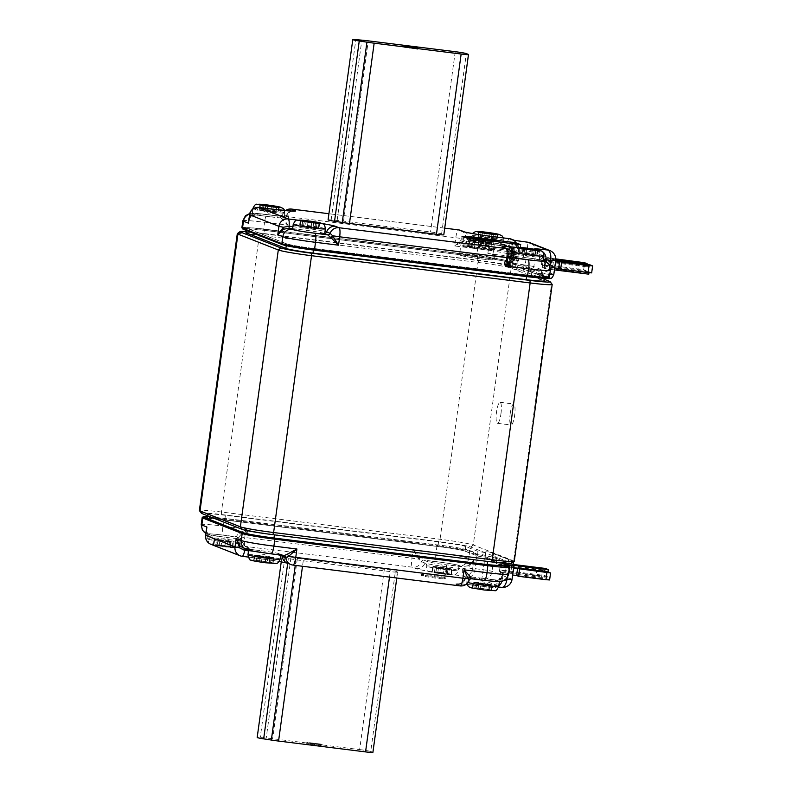 <?xml version="1.0" encoding="UTF-8"?>
<svg xmlns="http://www.w3.org/2000/svg" width="792" height="792" viewBox="0 0 792 792"><rect width="100%" height="100%" fill="white"/><g stroke="black" fill="none" stroke-linecap="round" stroke-linejoin="round"><path stroke-width="0.59" stroke-dasharray="3.96 2.97" d="M471.923 240.144L475.032 240.709L471.923 240.144M472.24 246.154L469.141 245.589L472.24 246.154M489.812 243.936A11.167 0.604 7.8 0 0 476.655 241.669A11.167 0.604 7.8 0 0 467.923 241.075A11.167 0.604 7.8 0 0 481.328 243.51A11.167 0.604 7.8 0 0 490.06 244.104A11.167 0.604 7.8 0 0 489.812 243.936L488.852 242.52L485.942 242.164A1.416 1.376 111.5 0 0 484.763 240.6L483.773 240.214A1.416 1.376 -68.5 0 1 484.952 241.778L477.121 240.382A9.761 0.535 -172.2 0 1 487.902 242.154L489.812 243.936L490.367 240.253M480.566 249.094A11.167 0.604 -172.2 0 1 467.161 246.659A11.167 0.604 -172.2 0 1 475.883 247.252A11.167 0.604 -172.2 0 1 489.288 249.688A11.167 0.604 -172.2 0 1 480.566 249.094M482.031 240.263A1.416 1.376 111.5 0 0 480.467 241.491L478.764 240.798L480.962 240.946L486.605 242.431L479.487 241.095A1.416 1.376 -68.5 0 1 481.041 239.877L484.763 240.6M480.2 246.53L477.992 246.381L480.368 247.332L485.902 248.054L480.2 246.53M510.197 413.632A10.583 2.307 97.1 0 1 513.721 403.999A10.583 2.307 97.1 0 1 514.632 415.374A10.583 2.307 97.1 0 1 511.107 425.007A10.583 2.307 97.1 0 1 510.197 413.632M500.97 413.672A10.583 2.307 -82.9 0 0 500.059 402.296A10.583 2.307 -82.9 0 0 496.534 411.929A10.583 2.307 -82.9 0 0 497.445 423.304A10.583 2.307 -82.9 0 0 500.97 413.672M430.61 576.101A12.226 0.663 7.8 0 0 421.057 575.447A12.226 0.663 7.8 0 0 435.729 578.12A12.226 0.663 7.8 0 0 445.282 578.774A12.226 0.663 7.8 0 0 430.61 576.101M430.739 575.17A12.226 0.663 7.8 0 0 421.176 574.517A12.226 0.663 7.8 0 0 435.857 577.19A12.226 0.663 7.8 0 0 445.411 577.843A12.226 0.663 7.8 0 0 430.739 575.17M529.591 254.777L535.837 255.281L533.63 254.569L519.869 253.094L529.591 254.777A14.107 0.772 -172.2 0 1 533.501 255.291L534.986 255.42A14.107 0.772 -172.2 0 1 537.362 255.341L536.936 255.172A14.107 0.772 -172.2 0 1 531.729 254.143L529.808 253.846A14.107 0.772 -172.2 0 1 522.245 252.905L520.75 252.777A14.107 0.772 -172.2 0 1 518.384 252.856L518.809 253.024A14.107 0.772 -172.2 0 1 524.007 254.054L525.928 254.351A14.107 0.772 -172.2 0 1 529.601 254.777M513.879 257.42A16.226 0.881 -172.2 0 1 512.266 257.034L511.523 256.786A16.226 0.881 -172.2 0 1 511.157 256.539A16.226 0.881 -172.2 0 1 523.839 257.4L526.413 257.747A16.226 0.881 -172.2 0 1 543.084 260.766A16.226 0.881 -172.2 0 1 543.302 260.954M489.218 238.907L495.465 239.412L493.267 238.699L479.507 237.224L489.218 238.907A14.107 0.772 -172.2 0 1 493.129 239.431L494.624 239.56A14.107 0.772 -172.2 0 1 496.99 239.471L496.564 239.303A14.107 0.772 -172.2 0 1 491.357 238.273L489.436 237.976A14.107 0.772 -172.2 0 1 481.873 237.036L480.378 236.907A14.107 0.772 -172.2 0 1 478.012 236.996L478.437 237.155A14.107 0.772 -172.2 0 1 483.635 238.184L485.555 238.481A14.107 0.772 -172.2 0 1 489.228 238.907M509.306 238.659A8.465 1.851 -82.9 0 0 506.88 244.56A2.356 0.515 97.1 0 1 506.187 246.193L491.802 244.401L508.157 246.708L511.444 248.817L515.414 256.45L512.077 247.144L506.88 244.56L490.941 242.57A18.305 1 -172.2 0 1 469.379 238.857L465.835 237.461L462.894 238.649A2.356 1.317 60.8 0 0 464.429 240.689L467.805 239.56L480.586 241.154A19.285 1.049 7.8 0 1 487.11 242.025A16.226 0.881 -172.2 0 1 490.614 242.53A16.226 0.881 -172.2 0 1 501.425 244.49L501.752 244.609A19.285 1.049 -172.2 0 1 502.395 244.778A16.226 0.881 -172.2 0 1 502.94 245.084A16.226 0.881 -172.2 0 1 492.743 244.52L490.258 244.213A16.226 0.881 -172.2 0 1 473.972 241.649A16.226 0.881 -172.2 0 1 471.151 240.916L470.804 240.738A16.226 0.881 -172.2 0 1 470.785 240.679A16.226 0.881 -172.2 0 1 483.466 241.55A16.226 0.881 -172.2 0 1 487.11 242.025A19.285 1.049 -172.2 0 1 488.991 242.303L493.812 243.045L488.991 242.303M270.607 211.672L276.863 212.177L274.656 211.464L260.895 209.989L270.607 211.672A14.107 0.772 -172.2 0 1 274.517 212.197L276.012 212.325A14.107 0.772 -172.2 0 1 278.378 212.236L277.952 212.068A14.107 0.772 -172.2 0 1 272.745 211.038L270.834 210.741A14.107 0.772 -172.2 0 1 263.261 209.801L261.766 209.672A14.107 0.772 -172.2 0 1 259.4 209.761L259.825 209.92A14.107 0.772 -172.2 0 1 265.023 210.949L266.944 211.246A14.107 0.772 -172.2 0 1 270.617 211.672M283.209 217.364L280.21 216.186L267.439 214.592A19.285 1.049 7.8 0 0 261.39 213.909A16.226 0.881 -172.2 0 1 264.855 214.315A16.226 0.881 -172.2 0 1 283.209 217.364L283.962 217.592A16.226 0.881 -172.2 0 1 284.328 217.84A16.226 0.881 -172.2 0 1 281.002 217.919A16.226 0.881 -172.2 0 1 271.646 216.978L269.072 216.652A16.226 0.881 -172.2 0 1 252.391 213.632A16.226 0.881 -172.2 0 1 252.173 213.444A16.226 0.881 -172.2 0 1 258.37 213.593A16.226 0.881 -172.2 0 1 261.39 213.909A19.285 1.049 7.8 0 0 259.816 213.751L258.37 213.593L259.816 213.751M252.767 209.098L252.381 213.543A19.285 1.049 7.8 0 0 252.391 213.632A19.285 1.049 7.8 0 0 252.806 213.86L255.658 214.978L269.072 216.652M310.979 227.542L317.226 228.046L315.018 227.324L301.257 225.859L310.979 227.542M305.395 226.819L307.316 227.116A14.107 0.772 -172.2 0 1 310.989 227.542A14.107 0.772 -172.2 0 1 314.889 228.056L316.374 228.185A14.107 0.772 -172.2 0 1 318.75 228.096L318.325 227.938A14.107 0.772 -172.2 0 1 313.117 226.908L311.197 226.611A14.107 0.772 -172.2 0 1 303.633 225.661L302.138 225.532A14.107 0.772 -172.2 0 1 299.772 225.621L300.198 225.789A14.107 0.772 -172.2 0 1 305.395 226.819L306.098 221.701M292.545 229.314A16.226 0.881 -172.2 0 1 302.742 229.878L305.227 230.165A16.226 0.881 -172.2 0 1 324.334 233.462L324.671 233.66A16.226 0.881 -172.2 0 1 324.7 233.719M444.035 568.775L434.343 566.914L450.311 569.101L444.035 568.775M449.43 569.428L447.945 569.299A14.107 0.772 7.8 0 0 444.045 568.775A14.107 0.772 7.8 0 0 440.372 568.349L438.451 568.052A14.107 0.772 7.8 0 0 433.254 567.032L432.828 566.864A14.107 0.772 7.8 0 0 435.194 566.775L436.679 566.904A14.107 0.772 7.8 0 0 444.253 567.844L446.173 568.141A14.107 0.772 7.8 0 0 451.371 569.171L451.796 569.339A14.107 0.772 7.8 0 0 449.43 569.428L448.727 574.547L447.242 574.418A14.107 0.772 7.8 0 0 443.342 573.893A14.107 0.772 7.8 0 0 439.669 573.467L440.372 568.349M438.451 568.052L437.748 573.17L439.669 573.467M498.416 581.684A16.226 0.881 7.8 0 0 499.396 581.516A16.226 0.881 7.8 0 0 499.178 581.328A16.226 0.881 7.8 0 0 482.496 578.308L495.911 579.982A2.356 0.515 97.1 0 1 495.911 579.982C497.742 580.1 499.287 579.704 500.514 578.784L500.514 578.784A2.356 1.485 51.2 0 0 500.188 580.288L495.178 581.615A2.356 0.515 97.1 0 1 495.881 579.972L500.821 578.625L503.039 571.755L502.91 574.23L500.188 580.288L502.088 580.259L499.495 579.19C497.574 584.506 493.941 586.753 488.595 585.932L492.545 587.486L476.606 585.496A26.572 1.445 7.8 0 0 456.44 584.486L459.984 585.872L292.842 565.052L289.298 563.657A26.572 1.445 7.8 0 0 257.994 558.261L242.055 556.281L212.81 544.787L228.759 546.777A26.572 1.445 7.8 0 0 248.926 547.797L245.381 546.401L412.523 567.221A8.465 8.247 111.5 0 0 421.423 561.667A2.356 2.287 -68.5 0 1 423.898 560.122L413.048 549.777L418.988 559.211L421.423 561.667L424.967 563.062A18.305 1 7.8 0 0 446.53 566.775L462.478 568.755L468.171 567.706L473.794 560.271L468.725 558.271A27.75 1.515 7.8 0 0 436.046 552.638A8.465 1.851 -82.9 0 0 436.669 561.716A19.285 1.049 -172.2 0 1 443.193 562.587A16.226 0.881 7.8 0 0 439.55 562.112A16.226 0.881 7.8 0 0 426.878 561.241A16.226 0.881 7.8 0 0 426.898 561.3L427.235 561.498A16.226 0.881 7.8 0 0 446.341 564.795L448.836 565.082A16.226 0.881 7.8 0 0 459.023 565.646A16.226 0.881 7.8 0 0 458.489 565.339A16.226 0.881 7.8 0 0 457.509 565.062A16.226 0.881 7.8 0 0 446.708 563.092A16.226 0.881 7.8 0 0 443.193 562.587A19.285 1.049 -172.2 0 1 445.074 562.864L446.708 563.092L445.074 562.864M484.407 584.644L474.715 582.783L490.674 584.971L484.407 584.644A14.107 0.772 7.8 0 0 480.744 584.219L478.823 583.922A14.107 0.772 7.8 0 0 473.616 582.892L473.19 582.724A14.107 0.772 7.8 0 0 475.566 582.645L477.051 582.773A14.107 0.772 7.8 0 0 484.625 583.714L486.545 584.011A14.107 0.772 7.8 0 0 491.743 585.041L492.169 585.209A14.107 0.772 7.8 0 0 489.803 585.288L488.308 585.159A14.107 0.772 7.8 0 0 484.407 584.644M488.308 585.159L488.001 590.327L489.1 590.406L489.803 585.288M487.615 590.278A14.107 0.772 7.8 0 0 483.704 589.763A14.107 0.772 7.8 0 0 480.041 589.337L480.744 584.219M478.823 583.922L478.12 589.04L480.041 589.337M482.496 578.308L479.922 577.992A16.226 0.881 7.8 0 0 470.567 577.041A16.226 0.881 7.8 0 0 467.24 577.12A16.226 0.881 7.8 0 0 467.607 577.368L468.359 577.596A16.226 0.881 7.8 0 0 486.714 580.645A16.226 0.881 7.8 0 0 490.189 581.061A16.226 0.881 7.8 0 0 492.802 581.328M265.795 557.41L256.103 555.548L272.072 557.736L265.795 557.41A14.107 0.772 7.8 0 0 262.132 556.984L260.212 556.687A14.107 0.772 7.8 0 0 255.004 555.657L254.578 555.489A14.107 0.772 7.8 0 0 256.954 555.4L258.44 555.529A14.107 0.772 7.8 0 0 266.013 556.479L267.934 556.776A14.107 0.772 7.8 0 0 273.131 557.806L273.557 557.964A14.107 0.772 7.8 0 0 271.191 558.053L269.696 557.924A14.107 0.772 7.8 0 0 265.795 557.41M269.696 557.924L269.389 563.092L270.488 563.171L271.191 558.053M269.003 563.043A14.107 0.772 7.8 0 0 265.102 562.528A14.107 0.772 7.8 0 0 261.429 562.102L262.132 556.984M260.212 556.687L259.509 561.805L261.429 562.102M262.192 552.618A16.226 0.881 7.8 0 0 264.459 552.935A16.226 0.881 7.8 0 0 268.102 553.41A16.226 0.881 7.8 0 0 280.784 554.281A16.226 0.881 7.8 0 0 280.764 554.222L280.418 554.044A16.226 0.881 7.8 0 0 277.606 553.311A16.226 0.881 7.8 0 0 261.31 550.747L258.826 550.44A16.226 0.881 7.8 0 0 248.629 549.876A16.226 0.881 7.8 0 0 249.173 550.183A16.226 0.881 7.8 0 0 250.797 550.628M225.423 541.54L215.731 539.679L231.7 541.867L225.423 541.54A14.107 0.772 7.8 0 0 221.76 541.114L219.839 540.817A14.107 0.772 7.8 0 0 214.642 539.788L214.216 539.629A14.107 0.772 7.8 0 0 216.582 539.54L218.077 539.669A14.107 0.772 7.8 0 0 225.641 540.609L227.561 540.906A14.107 0.772 7.8 0 0 232.769 541.936L233.195 542.104A14.107 0.772 7.8 0 0 230.819 542.193L229.334 542.065A14.107 0.772 7.8 0 0 225.433 541.54M229.334 542.065L229.017 547.232L230.125 547.302L230.819 542.193M228.631 547.173A14.107 0.772 7.8 0 0 224.73 546.658A14.107 0.772 7.8 0 0 221.057 546.232L221.76 541.114M219.839 540.817L219.136 545.936L221.057 546.232M206.405 529.224L207.474 535.234L211.979 537.55L227.918 539.54A18.305 1 7.8 0 0 242.233 540.5A18.305 1 7.8 0 0 241.817 540.243L238.273 538.847L239.006 536.788L245.896 528.957L222.899 526.086A8.465 1.851 -82.9 0 0 223.522 535.154A19.285 1.049 -172.2 0 0 217.473 534.471A16.226 0.881 7.8 0 0 214.464 534.154A16.226 0.881 7.8 0 0 208.266 534.006L208.464 534.105A19.285 1.049 7.8 0 0 208.484 534.194A16.226 0.881 7.8 0 0 225.166 537.214L227.73 537.56A16.226 0.881 7.8 0 0 240.412 538.421A16.226 0.881 7.8 0 0 240.045 538.174L239.303 537.926A16.226 0.881 7.8 0 0 220.938 534.877A16.226 0.881 7.8 0 0 217.473 534.471A19.285 1.049 7.8 0 0 215.899 534.313L212.117 533.986L215.899 534.313M544.371 279.358L523.215 271.042L516.572 269.894L504.257 265.063L504.9 260.41A23.047 1.257 7.8 0 0 477.754 255.727L264.607 229.175A23.047 1.257 7.8 0 0 246.609 227.947A23.047 1.257 7.8 0 0 247.124 228.294L286.506 243.768A23.047 1.257 7.8 0 0 313.642 248.44L526.789 275.002A23.047 1.257 7.8 0 0 544.797 276.23A23.047 1.257 7.8 0 0 544.282 275.883L531.976 271.042L536.263 271.26L523.849 266.389L517.206 265.241L504.9 260.41M523.849 266.389L523.215 271.042L509.236 265.548A25.869 1.406 7.8 0 0 478.774 260.301L260.162 233.066A25.869 1.406 7.8 0 0 246.104 231.61M544.282 275.883L543.649 280.536L531.343 275.695L535.748 276.002L536.263 271.26M543.649 280.536A23.047 1.257 -172.2 0 1 544.163 280.883M245.965 232.6A23.047 1.257 -172.2 0 1 263.974 233.828L264.607 229.175M477.754 255.727L477.121 260.38L263.974 233.828M477.121 260.38A23.047 1.257 -172.2 0 1 504.257 265.063M201.415 513.246A25.869 1.406 -172.2 0 1 221.602 514.543L440.213 541.778A25.869 1.406 -172.2 0 1 470.676 547.024L497.059 557.4L492.782 557.182L505.088 562.013L504.454 566.666A23.047 1.257 -172.2 0 1 504.969 567.023A23.047 1.257 -172.2 0 1 486.961 565.785L273.814 539.233A23.047 1.257 -172.2 0 1 246.668 534.551L207.286 519.077A23.047 1.257 -172.2 0 1 206.771 518.73A23.047 1.257 -172.2 0 1 224.78 519.958L437.927 546.52A23.047 1.257 -172.2 0 1 465.062 551.192L477.378 556.034L484.021 557.172L496.426 562.053L492.139 561.835L504.454 566.666M496.426 562.053L497.059 557.4L511.048 562.894A25.869 1.406 -172.2 0 1 511.573 563.35M465.062 551.192L465.706 546.539L478.012 551.38L484.654 552.519L484.021 557.172M465.706 546.539A23.047 1.257 7.8 0 0 438.56 541.867L437.927 546.52M224.78 519.958L225.413 515.305L438.56 541.867M225.413 515.305A23.047 1.257 7.8 0 0 207.405 514.077A23.047 1.257 7.8 0 0 207.92 514.424L207.732 515.82M247.203 530.66L247.312 529.907L207.92 514.424M247.312 529.907A23.047 1.257 7.8 0 0 274.448 534.58L274.408 534.867M487.555 561.419L274.448 534.58M487.595 561.132A23.047 1.257 7.8 0 0 505.603 562.369A23.047 1.257 7.8 0 0 505.088 562.013M237.352 233.61A28.215 1.534 -172.2 0 1 259.35 235.194L477.962 262.429A28.215 1.534 -172.2 0 1 511.196 268.151L551.559 284.021A28.215 1.534 -172.2 0 1 552.163 284.358M514.275 561.271A28.215 1.534 7.8 0 0 513.642 560.845L473.269 544.985A28.215 1.534 7.8 0 0 440.035 539.263L221.423 512.018A28.215 1.534 7.8 0 0 199.376 510.513M550.45 572.903L549.608 579.952M542.579 569.814L509.711 565.448L511.701 566.231L510.751 573.21L500.811 572.368L544.084 577.754L541.619 576.784L542.579 569.814L545.035 570.775L501.772 565.389L502.088 563.062L505.048 564.221L513.978 565.33A9.405 0.515 -172.2 0 0 513.761 565.201L511.85 579.15L492.099 571.388A9.405 0.515 7.8 0 0 483.447 569.804L475.17 568.646L475.052 569.587L468.171 567.706A2.356 0.941 -115.8 0 1 468.032 565.736L462.241 566.755L448.836 565.082M537.035 568.854L536.085 575.833L541.619 576.784M509.711 565.448L508.751 572.428L510.751 573.21M536.085 575.833L508.751 572.428M545.361 568.448L545.035 570.775M549.499 579.883L547.034 578.912L512.652 575.022M547.351 576.586L504.088 571.2L501.138 570.042L544.401 575.428L547.351 576.586L547.034 578.912M544.401 575.428L544.084 577.754M501.138 570.042L500.811 572.368M504.088 571.2L503.771 573.527M514.018 564.548L502.088 563.062M513.662 567.656L504.722 566.547L505.048 564.221M511.701 566.231L501.772 565.389M504.722 566.547L513.602 568.042M506.177 567.121L505.227 574.101M499.366 571.794L500.316 564.815M397.604 572.111A9.405 0.515 -172.2 0 0 397.386 571.972L395.416 571.2A9.405 0.515 -172.2 0 0 384.338 569.29L297.356 558.449A14.107 0.772 7.8 0 0 290.921 557.756L284.942 557.241A9.405 0.515 7.8 0 0 281.883 557.202A9.405 0.515 7.8 0 0 288.347 558.578L296.03 559.766A14.107 0.772 7.8 0 0 303.257 560.776L390.248 571.606A9.405 0.515 -172.2 0 0 397.604 572.111L396.792 578.012M384.338 569.29L359.647 749.578L272.656 738.738A14.107 0.772 7.8 0 0 266.221 738.045L260.241 737.53A9.405 0.515 7.8 0 0 257.182 737.491M359.647 749.578A9.405 0.515 -172.2 0 1 370.725 751.489L395.416 571.2M397.386 571.972L372.695 752.261A9.405 0.515 -172.2 0 1 372.903 752.4M372.695 752.261L370.725 751.489M322.522 746.044L306.692 743.5L322.522 746.044L322.681 744.886L320.522 744.034L320.364 745.203M320.522 744.034L306.851 742.332L306.692 743.5M306.851 742.332L308.939 743.153L308.781 744.312M308.939 743.153L310.513 743.351L310.355 744.51M310.513 743.351L308.85 742.698L308.692 743.856M308.85 742.698L313.048 743.223L312.889 744.381M313.048 743.223L314.602 743.827L314.444 744.995M314.602 743.827L316.186 744.025L316.018 745.193M316.186 744.025L314.632 743.411L314.474 744.579M314.632 743.411L319.354 744.005L319.196 745.163M319.354 744.005L321.097 744.688L320.938 745.856M321.097 744.688L322.681 744.886M210.335 544.064L208.85 542.926L207.593 538.897A16.226 0.881 7.8 0 0 227.066 542.431A16.226 0.881 7.8 0 0 239.748 543.302A16.226 0.881 7.8 0 0 220.275 539.758A16.226 0.881 7.8 0 0 207.593 538.897L208.464 534.105M208.266 534.006L209.187 533.947L208.266 534.006A16.226 0.881 7.8 0 0 208.484 534.194A19.285 1.049 -172.2 0 0 208.89 534.422A8.465 8.247 111.5 0 1 206.94 533.927L209.86 535.065L207.336 533.264L206.247 530.383M212.365 534.026A19.285 1.049 7.8 0 0 209.187 533.947M219.136 545.936A14.107 0.772 7.8 0 0 213.939 544.906L214.642 539.788M233.195 542.104L232.492 547.222A14.107 0.772 7.8 0 0 230.125 547.302M232.492 547.222L232.769 541.936M227.561 540.906L226.858 546.025A14.107 0.772 7.8 0 0 232.066 547.054M226.858 546.025L224.938 545.728L225.641 540.609M218.077 539.669L217.374 544.787A14.107 0.772 7.8 0 0 224.938 545.728M217.374 544.787L215.879 544.658L216.582 539.54M214.216 539.629L213.513 544.747A14.107 0.772 7.8 0 0 215.879 544.658M254.549 551.361L252.49 550.945A19.285 1.049 -172.2 0 1 249.173 550.183A19.285 1.049 -172.2 0 1 248.272 549.896L245.411 548.777L259.766 550.559L245.391 548.767A2.356 0.515 97.1 0 1 245.411 548.777L245.391 548.767A2.356 0.515 97.1 0 0 245.154 548.945M283.952 555.439A2.356 2.287 111.5 0 0 283.764 555.4L270.983 553.806A19.285 1.049 -172.2 0 1 264.459 552.935A19.285 1.049 -172.2 0 1 257.737 551.895M259.509 561.805A14.107 0.772 7.8 0 0 254.311 560.776L255.004 555.657M273.557 557.964L272.864 563.082A14.107 0.772 7.8 0 0 270.488 563.171M272.864 563.082L273.131 557.806M267.934 556.776L267.231 561.894A14.107 0.772 7.8 0 0 272.438 562.924M267.231 561.894L265.31 561.597L266.013 556.479M258.44 555.529L257.737 560.647A14.107 0.772 7.8 0 0 265.31 561.597M257.737 560.647L256.252 560.518L256.954 555.4M254.578 555.489L253.885 560.607A14.107 0.772 7.8 0 0 256.252 560.518M497.049 581.635L497.881 581.665M498.416 581.585L498.416 581.585A19.285 1.049 7.8 0 0 499.178 581.328A19.285 1.049 -172.2 0 0 498.772 581.1A8.465 8.247 111.5 0 0 508.118 573.754L503.039 571.755L501.89 580.13A8.465 8.247 111.5 0 1 492.545 587.486A8.465 1.851 -82.9 0 0 492.654 587.516A8.465 1.851 -82.9 0 0 495.178 581.615L479.239 579.625A18.305 1 7.8 0 0 464.934 578.635A18.305 1 7.8 0 0 465.34 578.922L469.141 580.239M459.984 585.872A8.465 8.247 111.5 0 0 468.884 580.318A2.356 2.287 -68.5 0 1 471.359 578.774L484.13 580.368A19.285 1.049 -172.2 0 0 490.189 581.061A19.285 1.049 7.8 0 0 495.396 581.506M478.12 589.04A14.107 0.772 7.8 0 0 472.923 588.011L473.616 582.892M492.169 585.209L491.466 590.317A14.107 0.772 7.8 0 0 489.1 590.406M491.466 590.317L491.743 585.041M486.545 584.011L485.842 589.129A14.107 0.772 7.8 0 0 491.04 590.159M485.842 589.129L483.922 588.832L484.625 583.714M477.051 582.773L476.348 587.892A14.107 0.772 7.8 0 0 483.922 588.832M476.348 587.892L474.863 587.753L475.566 582.645M473.19 582.724L472.497 587.842A14.107 0.772 7.8 0 0 474.863 587.753M446.708 563.082L449.767 563.607A19.285 1.049 -172.2 0 1 455.271 564.607L457.509 565.062L455.271 564.607M446.708 563.092L449.767 563.607M457.845 565.171L457.845 565.171A19.285 1.049 -172.2 0 1 458.489 565.339A19.285 1.049 -172.2 0 1 459.38 565.627L462.241 566.755A2.356 0.515 -82.9 0 1 462.478 568.755A8.465 1.851 97.1 0 0 463.31 575.992L467.26 577.546C471.022 577.754 473.616 575.091 475.052 569.587M437.748 573.17A14.107 0.772 7.8 0 0 432.551 572.141L433.254 567.032M451.796 569.339L451.103 574.457A14.107 0.772 7.8 0 0 448.727 574.547M451.103 574.457L451.371 569.171M446.173 568.141L445.47 573.26A14.107 0.772 7.8 0 0 450.678 574.289M445.47 573.26L443.55 572.962L444.253 567.844M436.679 566.904L435.986 572.022A14.107 0.772 7.8 0 0 443.55 572.962M435.986 572.022L434.491 571.893L435.194 566.775M432.828 566.864L432.125 571.982A14.107 0.772 7.8 0 0 434.491 571.893M421.017 557.617A2.356 1.188 -42.1 0 0 418.988 559.211L411.899 558.152A8.465 1.851 97.1 0 0 412.523 567.221L416.067 568.616A26.572 1.445 7.8 0 0 447.361 574.012L463.31 575.992A8.465 8.247 111.5 0 0 472.656 568.636L473.794 560.271L468.032 565.736M502.92 574.121L500.514 578.784A2.356 1.485 51.2 0 1 500.821 578.625M248.926 547.797A8.465 8.247 -68.5 0 1 246.975 547.292L243.431 545.906A8.465 8.247 -68.5 0 1 238.273 538.847L238.075 538.55A8.465 8.465 0 0 0 243.431 545.906A8.465 8.247 -68.5 0 0 245.381 546.401A8.465 1.851 97.1 0 1 244.758 537.332L245.896 528.957L237.471 534.748L236.303 536.748L239.303 537.926M509.692 567.191A27.75 1.515 7.8 0 0 509.068 566.775L500.861 563.003L498.722 564.3L504.91 566.726A23.512 1.277 7.8 0 1 505.247 567.211A23.512 1.277 7.8 0 1 487.06 565.825L273.913 539.273A23.512 1.277 7.8 0 1 246.213 534.501L206.831 519.017A23.512 1.277 7.8 0 1 206.455 518.839A23.512 1.277 7.8 0 1 224.68 519.918L437.827 546.48A23.512 1.277 7.8 0 1 465.518 551.252L468.508 550.292A0.941 0.921 -68.5 0 1 469.686 551.291A27.75 1.515 7.8 0 0 437.006 545.668L436.046 552.638L413.048 549.777L411.899 558.152L239.006 536.788A2.356 1.723 -139.1 0 0 237.471 534.748M238.075 538.55L236.848 536.887A2.356 2.287 111.5 0 0 236.303 536.748L223.522 535.154M210.86 544.292A8.465 8.247 -68.5 0 0 212.81 544.787A8.465 1.851 97.1 0 1 211.979 537.55A2.356 0.515 -82.9 0 0 211.751 535.541L209.86 535.065M205.573 535.263L207.474 535.234A2.356 1.624 -39.5 0 0 207.484 533.412L207.484 533.412A2.356 1.624 -39.5 0 0 207.336 533.264M498.594 587.03L501.475 587.327A9.405 9.167 111.5 0 0 511.85 579.15A9.405 0.515 7.8 0 1 512.068 579.298M499.495 579.19L499.633 578.269L506.365 578.992M501.989 563.993L505.84 564.775L481.892 555.36L485.803 551.777L488.585 551.866L509.85 559.974A4.702 4.584 -68.5 0 1 513.761 565.201L494.01 557.429L492.099 571.388A9.405 9.167 111.5 0 1 481.714 579.556L501.475 587.327M513.236 562.092L510.929 560.251L490.09 552.212A4.702 4.584 -68.5 0 1 494.01 557.429A9.405 0.515 -172.2 0 0 485.357 555.845L485.803 551.777M506.167 563.399L508.276 560.607L509.523 560.092M505.306 564.528L500.861 563.003L505.276 564.736M498.623 564.231L501.93 564.458M437.827 546.48L437.402 544.926A26.413 1.435 7.8 0 1 468.508 550.292L475.537 553.054L471.705 553.677L476.695 554.539L475.537 553.054L476.18 553.083L469.121 550.301C463.736 548.678 453.143 546.846 437.313 544.807L437.006 545.668L223.859 519.106A27.75 1.515 7.8 0 0 202.178 517.621M467.26 577.546L481.714 579.556L485.357 555.845L476.695 554.539M477.081 554.687L475.17 568.646M501.544 564.31L499.633 578.269M465.518 551.252L471.705 553.677M478.012 551.38L477.378 556.034M492.782 557.182L492.139 561.835M554.449 269.894L545.52 268.785L542.56 267.617L542.876 265.29L541.431 264.726L552.816 266.142L550.816 265.36L583.684 269.716L586.149 270.686L585.832 273.012L588.783 274.171M588.981 272.745L589.099 271.844L591.664 272.884M586.783 266.033L543.52 260.637L546.47 261.805L589.733 267.191L586.783 266.033L586.991 264.488M589.733 267.191L590.06 264.865M550.816 265.36L551.777 258.38L555.796 258.885M552.816 266.142L553.766 259.162L551.777 258.38M546.47 261.805L546.787 259.479L555.717 260.588M555.796 259.806L543.837 258.321L553.766 259.162M543.52 260.637L543.837 258.321M542.56 267.617L585.832 273.012M542.876 265.29L586.149 270.686M589.099 271.844L545.837 266.458L545.52 268.785M555.667 260.974L546.787 259.479M554.717 267.953L545.837 266.458M548.242 260.043L547.282 267.023M541.431 264.726L542.381 257.747M328.086 219.889A9.405 0.515 -172.2 0 1 331.145 219.929L337.125 220.443A14.107 0.772 -172.2 0 1 343.56 221.136L430.551 231.977A9.405 0.515 7.8 0 1 441.629 233.887L443.599 234.66A9.405 0.515 7.8 0 1 443.807 234.798M415.681 48.431L417.839 49.282L402.098 46.758L415.85 48.916L414.107 48.233L415.681 48.431L415.79 47.669M417.839 49.282L418.008 48.114M404.177 47.579L404.336 46.411M402.098 46.758L402.257 45.599M403.673 46.956L403.781 46.193M405.336 47.609L405.484 46.56M409.543 48.134L409.692 47.084M407.989 47.52L408.147 46.362M409.573 47.718L409.672 46.956M411.117 48.332L411.266 47.273M415.85 48.916L415.998 47.867M414.107 48.233L414.265 47.074M298.455 230.838L299.534 231.007M296.406 230.383L296.406 230.383A19.285 1.049 -172.2 0 1 293.08 229.621M308.375 232.373A19.285 1.049 -172.2 0 1 301.653 231.333M256.271 213.464L258.37 213.593L256.271 213.464A19.285 1.049 7.8 0 0 253.103 213.385L252.826 213.345M508.137 246.698L506.187 246.193A2.356 0.515 97.1 0 1 506.157 246.183L503.296 245.065A19.285 1.049 7.8 0 0 502.395 244.778A16.226 0.881 -172.2 0 0 501.425 244.49L501.752 244.609M493.683 243.045L493.683 243.045A19.285 1.049 -172.2 0 1 499.188 244.045M542.332 261.013L539.56 260.984L542.332 261.013A19.285 1.049 7.8 0 0 543.084 260.766A19.285 1.049 7.8 0 0 542.678 260.538L539.817 259.42L526.413 257.747M534.095 260.489A19.285 1.049 7.8 0 0 539.312 260.944L539.56 260.984M507.098 265.3L514.968 267.538L508.523 265.894L506.316 266.498L517.542 267.953L512.563 265.983L507.048 265.27L510.097 243.401M507.345 265.399L508.622 256.093L487.862 253.44A17.632 0.96 -172.2 0 1 495.059 255.222A17.632 0.96 -172.2 0 1 492.782 255.38L507.642 257.232L509.553 243.273M511.652 267.132L513.295 254.539L508.86 252.796L508.622 256.093M508.86 252.796A2.356 2.287 111.5 0 0 506.9 250.203L488.347 247.896L489.476 239.669L493.683 240.194L509.008 247.173A5.881 5.732 111.5 0 1 512.325 252.727L510.533 265.795M507.642 257.232L509.781 256.598L508.434 256.073M509.781 256.598L508.523 265.894M514.968 267.538L516.75 254.47L512.325 252.727M497.406 241.629L513.434 248.916A5.881 5.732 -68.5 0 1 516.75 254.47M498.109 241.926L493.911 241.411L491.565 243.005L490.674 249.52L488.941 250.242L471.784 248.064L472.052 243.411A4.702 1.93 -80.8 0 1 473.972 239.035M513.295 254.539A2.356 2.287 -68.5 0 0 511.335 251.945L492.782 249.638L493.911 241.411M485.159 247.351L486.05 240.837L482.744 243.213L482.229 246.936L483.516 247.688L485.159 247.351A16.464 0.891 7.8 0 1 488.347 247.896A16.464 0.891 -172.2 0 1 494.663 249.48A16.464 0.891 -172.2 0 1 492.782 249.638A16.464 0.891 7.8 0 1 490.674 249.52M486.05 240.837L489.476 239.669M489.337 249.975L488.139 249.252L488.644 245.53L491.565 243.005M483.516 247.688L483.427 248.084A15.523 0.842 -172.2 0 1 488.941 250.242M470.072 237.204A4.702 3.574 -85.8 0 0 466.538 241.243L482.744 243.213M541.768 273.676L538.451 273.448L547.371 277.606A0.941 0.921 111.5 0 0 548.777 276.913L541.698 274.141L541.382 273.517L545.668 273.983L521.73 264.577L524.482 269.389L528.65 270.735A4.702 4.584 111.5 0 0 533.838 266.647L535.748 252.688L555.509 260.449A9.405 0.515 -172.2 0 1 555.717 260.598M544.738 275.943A23.512 1.277 -172.2 0 1 545.124 276.121A23.512 1.277 -172.2 0 1 526.888 275.042L313.741 248.48A23.512 1.277 -172.2 0 1 286.051 243.708L246.668 228.235A23.512 1.277 -172.2 0 1 246.322 227.75A23.512 1.277 -172.2 0 1 264.508 229.135L477.655 255.687A23.512 1.277 -172.2 0 1 505.355 260.459L511.543 262.894L525.185 265.053L527.096 251.104A9.405 0.515 -172.2 0 1 535.748 252.688A9.405 9.167 -68.5 0 0 530.086 242.797M549.866 266.152L548.747 274.319L545.668 273.983L546.955 278.22L548.084 278.616L527.145 270.389M547.896 278.635L548.411 278.497A4.702 4.584 111.5 0 0 553.598 274.408L555.509 260.449A9.405 9.167 -68.5 0 0 549.846 250.559M541.382 273.517L543.411 258.628L545.995 259.697M258.806 207.454A8.465 1.851 -82.9 0 0 256.39 213.345L251.381 214.672A2.356 1.485 51.2 0 1 251.054 216.176L251.054 216.176A2.356 1.485 51.2 0 1 250.747 216.335L255.658 214.978A2.356 0.515 97.1 0 1 255.658 214.978A2.356 0.515 97.1 0 0 256.39 213.345L272.329 215.335A2.356 0.515 97.1 0 1 271.646 216.978M460.677 230.403A8.465 8.247 -68.5 0 1 465.835 237.461A2.356 2.287 111.5 0 0 467.27 239.422L470.804 240.738M513.493 256.41L509.751 254.717A18.305 1 -172.2 0 1 509.345 254.46A18.305 1 -172.2 0 1 523.651 255.42L539.59 257.41L544.094 259.727M543.817 260.716A2.356 1.624 -39.5 0 0 544.084 261.558L544.084 261.558A2.356 1.624 -39.5 0 0 544.233 261.707L539.817 259.42A2.356 0.515 -82.9 0 1 539.59 257.41A8.465 1.851 97.1 0 0 538.758 250.173L538.184 249.955M487.862 253.44L489.753 239.61M492.782 255.38L494.693 241.421M511.464 239.174A8.465 8.247 -68.5 0 1 516.562 248.074L512.077 247.144A2.356 0.802 133.4 0 0 511.444 248.817M291.367 209.058A8.465 1.851 -82.9 0 0 288.664 216.76L282.922 216.226L282.685 214.642A2.356 2.287 -68.5 0 1 280.21 216.186L267.34 214.573A8.465 1.851 -82.9 0 0 264.518 222.275L287.516 225.136L282.922 216.226A2.356 1.861 150.5 0 1 280.883 217.83L287.516 225.136L288.664 216.76L462.894 238.649L454.667 245.965L464.429 240.689M285.476 210.603A8.465 8.465 0 0 0 282.427 214.721L286.229 216.038A2.356 2.287 -68.5 0 1 283.962 217.592M280.21 216.186L280.883 217.83M544.757 261.093L544.658 267.943L544.233 261.707M248.856 219.265L250.747 216.335M537.105 249.252L543.411 258.628M503.296 245.065A8.465 8.247 -68.5 0 1 510.345 254.46L515.414 256.45L516.562 248.074L518.958 249.025L518.819 249.945L527.096 251.104L527.957 242.253M518.958 249.025L515.057 240.59L513.85 240.273M541.698 274.141L540.342 274.844L538.451 273.448M545.124 276.121L547.797 277.804L540.342 274.844L547.371 277.606A26.413 1.435 -172.2 0 1 547.797 277.804A26.413 1.435 -172.2 0 1 527.314 276.586L314.177 250.034A26.413 1.435 -172.2 0 1 283.061 244.679L243.679 229.195A26.413 1.435 -172.2 0 1 243.292 228.65A26.413 1.435 -172.2 0 1 263.726 230.205L476.873 256.766A26.413 1.435 -172.2 0 1 507.979 262.122L515.018 264.884L511.543 262.894M241.877 227.769A27.75 1.515 -172.2 0 1 263.558 229.254L476.705 255.806A27.75 1.515 -172.2 0 1 509.385 261.439L516.463 264.221L515.176 264.964L508.137 262.202A0.941 0.921 111.5 0 0 509.385 261.439L510.345 254.46A27.75 1.515 -172.2 0 0 477.665 248.827A8.465 1.851 -82.9 0 1 480.487 241.124A8.465 1.851 -82.9 0 1 480.586 241.154M516.909 263.904L518.819 249.945M249.49 214.701L251.381 214.672L248.658 220.74M531.343 275.695L531.976 271.042M516.572 269.894L517.206 265.241M483.773 240.214L481.041 239.877M489.288 249.688L490.06 244.104L488.852 242.52A9.761 0.535 -172.2 0 1 481.229 241.996A9.761 0.535 -172.2 0 1 469.735 240.016A9.761 0.535 -172.2 0 1 477.14 240.392C466.191 239.273 469.607 239.59 467.923 241.075L467.161 246.659M478.823 240.837L478.061 246.421M480.833 257.529A17.632 0.96 -172.2 0 1 459.667 253.688A17.632 0.96 -172.2 0 1 473.448 254.628A17.632 0.96 -172.2 0 1 494.614 258.479A17.632 0.96 -172.2 0 1 480.833 257.529M473.557 256.143A16.226 0.881 7.8 0 0 461.241 255.519A16.226 0.881 7.8 0 0 480.348 258.816A16.226 0.881 7.8 0 0 492.664 259.439A16.226 0.881 7.8 0 0 473.557 256.143M524.71 248.935L524.007 254.054M534.194 250.173L533.501 255.291M511.83 251.658A16.226 0.881 -172.2 0 1 524.502 252.529A16.226 0.881 -172.2 0 1 543.975 256.063M484.338 233.066L483.635 238.184M493.832 234.313L493.129 239.431M490.931 239.333A16.226 0.881 -172.2 0 1 471.458 235.798A16.226 0.881 -172.2 0 1 484.13 236.66A16.226 0.881 -172.2 0 1 503.603 240.204A16.226 0.881 -172.2 0 1 490.931 239.333M265.726 205.831L265.023 210.949M275.22 207.078L274.517 212.197M252.846 208.563A16.226 0.881 -172.2 0 1 265.518 209.425A16.226 0.881 -172.2 0 1 284.991 212.969A16.226 0.881 -172.2 0 1 272.319 212.098A16.226 0.881 -172.2 0 1 253.192 208.801M315.592 222.938L314.889 228.056M293.218 224.423A16.226 0.881 -172.2 0 1 305.89 225.294A16.226 0.881 -172.2 0 1 325.363 228.829M445.678 569.666A16.226 0.881 7.8 0 0 458.36 570.537A16.226 0.881 7.8 0 0 438.887 566.993A16.226 0.881 7.8 0 0 426.205 566.132A16.226 0.881 7.8 0 0 445.678 569.666M439.243 572.289A11.286 0.614 -172.2 0 1 452.539 574.576A11.286 0.614 -172.2 0 1 443.975 574.151A11.286 0.614 -172.2 0 1 430.68 571.854A11.286 0.614 -172.2 0 1 439.243 572.289M498.722 586.397A16.226 0.881 7.8 0 0 479.249 582.862A16.226 0.881 7.8 0 0 466.577 581.991A16.226 0.881 7.8 0 0 467.933 582.546M479.615 588.159A11.286 0.614 -172.2 0 1 492.911 590.446A11.286 0.614 -172.2 0 1 484.348 590.01A11.286 0.614 -172.2 0 1 471.052 587.723A11.286 0.614 -172.2 0 1 479.615 588.159M280.111 559.162A16.226 0.881 7.8 0 0 260.647 555.628A16.226 0.881 7.8 0 0 247.965 554.756M261.004 560.914A11.286 0.614 -172.2 0 1 274.299 563.211A11.286 0.614 -172.2 0 1 265.736 562.775A11.286 0.614 -172.2 0 1 252.44 560.488A11.286 0.614 -172.2 0 1 261.004 560.914M220.641 545.054A11.286 0.614 -172.2 0 1 233.927 547.341A11.286 0.614 -172.2 0 1 225.364 546.906A11.286 0.614 -172.2 0 1 212.068 544.619A11.286 0.614 -172.2 0 1 220.641 545.054M221.602 514.543L221.423 512.018L259.35 235.194L260.162 233.066M478.774 260.301L477.962 262.429L440.035 539.263L440.213 541.778M470.676 547.024L473.269 544.985L511.196 268.151L509.236 265.548M549.608 281.407L551.559 284.021L513.642 560.845L511.048 562.894M303.257 560.776L302.504 566.27M389.496 577.111L390.248 571.606M296.03 559.766L295.267 565.369M288.347 558.578L287.704 563.3M284.942 557.241L260.241 737.53M290.921 557.756L266.221 738.045M297.356 558.449L272.656 738.738M447.945 569.299L447.242 574.418M447.361 574.012A8.465 1.851 97.1 0 1 446.53 566.775A2.356 0.515 -82.9 0 0 446.341 564.795M416.067 568.616A8.465 8.247 111.5 0 0 424.967 563.062A2.356 2.287 -68.5 0 1 427.235 561.498M426.898 561.3L423.898 560.122L436.669 561.716M471.359 578.774L468.359 577.596M456.44 584.486A8.465 8.247 111.5 0 0 465.34 578.922A2.356 2.287 -68.5 0 1 467.607 577.368M476.606 585.496A8.465 1.851 -82.9 0 0 476.715 585.526A8.465 1.851 -82.9 0 0 479.239 579.625A2.356 0.515 97.1 0 1 479.922 577.992M280.596 555.638A18.305 1 7.8 0 0 260.627 552.39L248.5 550.876M257.994 558.261A8.465 1.851 -82.9 0 0 258.103 558.291A8.465 1.851 -82.9 0 0 260.627 552.39A2.356 0.515 97.1 0 1 261.31 550.747M281.922 555.182A2.356 2.287 111.5 0 0 280.418 554.044M280.764 554.222L283.764 555.4M238.273 538.847A2.356 2.287 111.5 0 0 236.848 536.887L240.392 538.283A2.356 2.287 111.5 0 0 240.045 538.174M241.817 540.243A2.356 2.287 111.5 0 0 240.392 538.283L242.233 540.5C244.411 548.242 246.53 546.282 246.975 547.292A8.465 8.247 -68.5 0 1 241.817 540.243M228.759 546.777A8.465 1.851 97.1 0 1 227.918 539.54A2.356 0.515 -82.9 0 0 227.73 537.56M225.166 537.214L211.751 535.541L208.89 534.422M289.298 563.657A8.465 8.247 -68.5 0 1 287.348 563.162L287.377 563.171M476.754 554.073L469.686 551.291L468.725 558.271A8.465 8.247 -68.5 0 1 459.38 565.627M205.831 533.382A8.465 8.247 111.5 0 0 206.94 533.927L205.831 533.412M248.272 549.896A8.465 8.247 -68.5 0 1 246.322 549.401M508.731 574.17A27.75 1.515 7.8 0 0 508.118 573.754L509.068 566.775A0.941 0.921 -68.5 0 0 508.504 565.785M481.506 578.18L495.881 579.972L498.772 581.1M509.85 559.974L490.09 552.212M509.008 563.538A4.702 2.178 -83.8 0 0 508.276 560.607M224.68 519.918L224.255 518.374L437.402 544.926L224.166 518.255L222.899 526.086A27.75 1.515 7.8 0 0 201.218 524.601M207.049 516.721A26.413 1.435 7.8 0 1 224.255 518.374L207.068 516.592M206.455 518.839L203.772 517.156A26.413 1.435 7.8 0 0 204.197 517.354L243.59 532.838A26.413 1.435 7.8 0 0 274.695 538.194L274.844 538.213M206.831 519.017L204.197 517.354M246.213 534.501L243.59 532.838M273.913 539.273L274.695 538.194M487.06 565.825L487.842 564.755A26.413 1.435 7.8 0 0 508.276 566.31L505.247 567.211M504.91 566.726L505.959 566.389M508.801 565.914L507.137 578.091M207.355 518.582L207.286 519.077M486.961 565.785L487.12 564.597M246.668 534.551L246.797 533.669M273.973 538.045L273.814 539.233M579.101 261.786L578.15 268.765M583.684 269.716L584.644 262.736M592.515 265.835L591.565 272.814M343.56 221.136L368.25 40.847M455.242 51.688L430.551 231.977M337.125 220.443L361.815 40.154M331.145 219.929L355.836 39.64M468.29 54.371L443.599 234.66M441.629 233.887L466.32 53.599M316.374 228.185L317.077 223.067M319.443 222.978L318.75 228.096M307.316 227.116L308.019 221.998M300.198 225.789L300.891 220.671M300.455 220.592L299.772 225.621M302.138 225.532L302.762 220.998M304.227 221.285L303.633 225.661M311.197 226.611L311.771 222.433M313.691 222.681L313.117 226.908M318.325 227.938L318.998 222.958M276.012 212.325L276.705 207.207M279.081 207.118L278.378 212.236M266.944 211.246L267.647 206.128M259.825 209.92L260.528 204.801M260.093 204.722L259.4 209.761M261.766 209.672L262.39 205.138M263.855 205.425L263.261 209.801M270.834 210.741L271.399 206.564M273.329 206.811L272.745 211.038M277.952 212.068L278.635 207.098M494.624 239.56L495.317 234.442M497.693 234.353L496.99 239.471M485.555 238.481L486.258 233.363M478.437 237.155L479.14 232.046M478.695 231.957L478.012 236.996M480.378 236.907L481.001 232.373M482.467 232.66L481.873 237.036M489.436 237.976L490.01 233.798M491.941 234.056L491.357 238.273M496.564 239.303L497.247 234.333M534.986 255.42L535.689 250.302M538.055 250.222L537.362 255.341M525.928 254.351L526.63 249.232M518.809 253.024L519.502 247.906M519.067 247.827L518.384 252.856M520.75 252.777L521.374 248.233M522.839 248.52L522.245 252.905M529.808 253.846L530.383 249.668M532.303 249.916L531.729 254.143M536.936 255.172L537.61 250.193M511.335 251.945L506.9 250.203M482.229 246.936L468.567 245.233L469.082 241.51A4.702 1.03 97.1 0 1 470.606 237.224M513.434 248.916L509.008 247.173M488.644 245.53L474.982 243.827L474.477 247.55L488.139 249.252M474.923 239.174A4.702 1.03 97.1 0 1 474.982 243.827L472.052 243.411A16.464 0.891 -172.2 0 1 462.558 241.283A16.464 0.891 -172.2 0 1 466.538 241.243L466.033 244.966L468.567 245.233L468.636 246.243L466.607 246.025A15.523 0.842 -172.2 0 0 471.804 248.074L474.151 248.401L474.477 247.55L471.547 247.134A16.464 0.891 7.8 0 1 462.043 245.005C463.191 246.649 459.459 245.619 471.784 248.064L471.804 248.074M468.636 246.243L483.427 248.084M466.607 246.025A0.941 0.713 -85.8 0 1 466.033 244.966A16.464 0.891 7.8 0 0 462.043 245.005L462.558 241.283L465.468 237.531M545.975 259.855L543.292 259.558M302.742 229.878L292.644 228.621M292.901 226.68L305.039 228.185A2.356 0.515 -82.9 0 0 305.227 230.165M297.584 220.126L304.207 220.948A8.465 1.851 97.1 0 1 305.039 228.185A18.305 1 -172.2 0 1 325.007 231.442M267.439 214.592A8.465 1.851 -82.9 0 0 267.34 214.573L249.727 213.523M242.837 220.79A27.75 1.515 -172.2 0 1 264.518 222.275L263.647 230.264L243.292 228.65L246.322 227.75M252.806 213.86A8.465 8.247 111.5 0 0 249.589 214.097M295.129 210.484A8.465 8.247 111.5 0 0 286.229 216.038A18.305 1 -172.2 0 1 286.635 216.325A18.305 1 -172.2 0 1 272.329 215.335A8.465 1.851 -82.9 0 1 274.755 209.435M493.367 236.669A8.465 1.851 -82.9 0 0 490.941 242.57A2.356 0.515 97.1 0 1 490.258 244.213M464.221 231.799L464.191 231.789A8.465 8.247 -68.5 0 1 469.379 238.857A2.356 2.287 111.5 0 0 471.151 240.916M473.972 241.649L467.27 239.422A2.356 2.287 111.5 0 0 467.805 239.56M512.266 257.034L514.275 257.816M508.137 249.054A8.465 8.247 -68.5 0 1 513.295 256.113A2.356 2.287 111.5 0 0 514.731 258.073L511.187 256.677A2.356 2.287 111.5 0 0 511.523 256.786M509.751 254.717A2.356 2.287 111.5 0 0 511.187 256.677L509.345 254.46C507.177 246.738 505.058 248.678 504.593 247.668A8.465 8.247 -68.5 0 1 509.751 254.717M515.998 247.391A26.572 1.445 -172.2 0 1 522.819 248.193A8.465 1.851 97.1 0 1 523.651 255.42A2.356 0.515 -82.9 0 0 523.839 257.4M549.391 277.339A27.75 1.515 -172.2 0 0 548.777 276.913L549.727 269.933A27.75 1.515 -172.2 0 1 550.351 270.359M522.819 248.193L538.758 250.173A8.465 8.247 -68.5 0 1 545.807 259.568L544.658 267.943L549.727 269.933A8.465 8.247 111.5 0 0 544.629 261.033M543.352 260.657A8.465 8.247 111.5 0 0 542.678 260.538M507.593 257.192L506.316 266.498L507.613 257.182M444.718 228.165L328.928 213.741L444.718 228.155M304.207 220.948A26.572 1.445 -172.2 0 1 322.493 223.601M508.88 265.399L511.86 243.689M509.791 265.508L512.771 243.807M512.563 265.983L515.552 244.154M517.493 267.924L520.671 244.708M515.701 267.835L518.889 244.57M509.137 267.013L512.325 243.748M285.704 210.623A8.465 8.247 111.5 0 0 282.685 214.642M477.655 255.687L476.794 256.816L476.705 255.806L477.665 248.827L454.667 245.965L455.816 237.59A8.465 1.851 -82.9 0 1 458.528 229.888M526.888 275.042L527.314 276.586M313.741 248.48L314.177 250.034M286.051 243.708L283.061 244.679A0.941 0.921 -68.5 0 1 282.457 244.659M246.668 228.235L243.679 229.195A0.941 0.921 -68.5 0 1 243.065 229.175M264.508 229.135L263.647 230.264L476.794 256.816C492.921 258.925 503.365 260.726 508.137 262.202A0.941 0.921 111.5 0 1 507.979 262.122L505.355 260.459M553.806 274.557A9.405 0.515 7.8 0 0 553.598 274.408L533.838 266.647A9.405 0.515 7.8 0 0 525.185 265.053L524.482 269.389M549.797 274.428A9.405 0.515 7.8 0 1 548.747 274.319A4.702 2.178 96.2 0 1 546.955 278.22M528.65 270.735L548.411 278.497M313.642 248.44L313.424 250.054M286.239 245.688L286.506 243.768M526.571 276.606L526.789 275.002M247.124 228.294L246.797 230.64M481.14 241.748L480.368 247.332M486.605 242.431L485.833 248.015M477.21 240.817L477.497 238.739M478.19 241.204L478.517 238.877M488.218 242.451L488.535 240.125M484.288 241.52L483.526 247.104M487.228 242.065L487.516 239.996M475.032 240.709L474.26 246.292M478.764 240.798L477.992 246.381M500.059 402.296L513.721 403.999M421.057 575.447L421.176 574.517M495.059 255.222L494.614 258.479C493.099 260.618 495.594 260.123 480.368 258.816L464.31 256.311C457.865 254.38 461.34 256.222 459.667 253.688L462.023 236.471M519.869 253.094L527.571 256.281L535.837 255.281M511.8 251.836L511.157 256.539M479.507 237.224L487.199 240.412L495.465 239.412M470.785 240.679L472.369 233.531M260.895 209.989L268.587 213.177L276.863 212.177M301.257 225.859L308.959 229.046L317.226 228.046M450.311 569.101L442.609 565.914L434.343 566.914M459.023 565.646L458.36 570.537C456.766 573.913 455.41 575.329 454.281 574.784L444.035 574.16C434.848 572.953 429.828 572.002 428.987 571.319C428.244 572.062 427.314 570.339 426.205 566.132L426.878 561.241M490.674 584.971L482.981 581.783L474.715 582.783M272.072 557.736L264.37 554.548L256.103 555.548M280.685 555.034L280.784 554.281M231.7 541.867L223.997 538.679L215.731 539.679M240.412 538.421L239.748 543.302C238.164 546.678 236.808 548.094 235.669 547.549L225.423 546.926L211.355 544.48M281.883 557.202L281.249 561.805M232.729 547.213L233.432 542.094M213.276 544.757L213.979 539.639M273.091 563.072L273.794 557.954M253.648 560.617L254.341 555.499M466.686 583.892L467.24 577.12M491.703 590.307L492.406 585.199M472.26 587.852L472.953 582.734M451.341 574.447L452.034 569.329M431.887 571.992L432.59 566.874M466.092 584.357L458.479 583.902C459.172 583.061 460.805 585.496 464.934 578.635C465.538 576.942 467.409 576.408 470.567 577.041M277.606 553.311L284.298 555.538M209.84 535.065L207.484 533.412L206.415 529.135M279.2 561.429L248.193 557.053M498.802 585.872A8.465 8.465 0 0 1 492.654 587.516L466.854 584.427M501.841 581.437A8.465 8.465 0 0 0 502.088 580.259L502.91 574.23M207.405 514.077L207.197 515.602M505.603 562.369L505.464 563.35M505.058 566.359L504.969 567.023M497.188 557.479L496.554 562.132M300.237 220.513L299.534 225.631M319.681 222.968L318.988 228.086M284.724 210.533L284.328 217.84M259.865 204.653L259.162 209.771M279.319 207.108L278.616 212.226M503.375 237.907L502.94 245.084M478.477 231.888L477.774 237.006M497.93 234.343L497.228 239.461M518.839 247.748L518.146 252.866M538.293 250.213L537.6 255.321M511.87 252.084L507.444 250.341M474.16 248.411L488.961 250.252C493.683 250.688 495.584 250.43 494.663 249.48M547.193 278.418L525.561 269.914M293.089 211.058C292.397 211.9 290.763 209.464 286.635 216.325C286.031 218.018 284.16 218.552 281.002 217.919M270.072 216.78L255.687 214.988C254.628 214.553 253.084 214.949 251.054 216.176L248.648 220.839M508.157 246.708L505.247 245.56C500.415 244.045 492.159 242.56 480.487 241.124L467.696 239.53M545.153 265.825C545.49 264.756 545.134 263.33 544.084 261.558L541.708 259.895L543.361 260.538M507.048 265.27L510.236 242.005M517.542 267.953L520.73 244.688M282.427 214.721L280.13 216.166M541.233 250.896A8.465 8.465 0 0 0 540.708 250.668L540.213 250.48M515.057 240.59L514.473 240.362M545.173 265.736L545.737 261.548M544.51 278.368L544.797 276.23M246.262 230.432L246.609 227.947M535.748 276.002L536.382 271.349M445.282 578.774L445.411 577.843M497.445 423.304L511.107 425.007M486.664 242.471L485.902 248.054M484.1 240.293L485.09 240.689M475.368 240.689L475.695 238.362M469.903 240.006L469.141 245.589"/><path stroke-width="1.19" d="M475.804 237.412A17.632 0.96 7.8 0 0 462.023 236.471A17.632 0.96 7.8 0 0 483.189 240.322A17.632 0.96 7.8 0 0 494.693 241.421L520.73 244.688L515.75 242.718L489.773 239.481A17.632 0.96 7.8 0 0 475.804 237.412M537.61 250.193L538.055 250.222A14.107 0.772 -172.2 0 0 535.689 250.302L534.194 250.173A14.107 0.772 -172.2 0 0 530.293 249.658A14.107 0.772 -172.2 0 0 526.63 249.232L524.71 248.935A14.107 0.772 -172.2 0 0 519.502 247.906L519.067 247.827M543.975 256.063C543.064 250.025 542.124 251.806 539.303 250.213L526.145 248.035L515.899 247.411C514.77 246.866 513.414 248.282 511.83 251.658A16.226 0.881 -172.2 0 0 531.293 255.202A16.226 0.881 -172.2 0 0 543.975 256.063L543.302 260.954A16.226 0.881 -172.2 0 1 541.639 261.113L541.639 261.113A16.226 0.881 -172.2 0 1 534.095 260.489A16.226 0.881 -172.2 0 1 530.63 260.083A16.226 0.881 -172.2 0 1 513.879 257.42M497.247 234.333L497.693 234.353A14.107 0.772 -172.2 0 0 495.317 234.442L493.832 234.313A14.107 0.772 -172.2 0 0 489.931 233.788A14.107 0.772 -172.2 0 0 486.258 233.363L484.338 233.066A14.107 0.772 -172.2 0 0 479.14 232.046L478.695 231.957M278.635 207.098L279.081 207.118A14.107 0.772 -172.2 0 0 276.705 207.207L275.22 207.078A14.107 0.772 -172.2 0 0 271.319 206.554A14.107 0.772 -172.2 0 0 267.647 206.128L265.726 205.831A14.107 0.772 -172.2 0 0 260.528 204.801L260.093 204.722M318.998 222.958L319.443 222.978A14.107 0.772 -172.2 0 0 317.077 223.067L315.592 222.938A14.107 0.772 -172.2 0 0 311.682 222.423A14.107 0.772 -172.2 0 0 308.019 221.998L306.098 221.701A14.107 0.772 -172.2 0 0 300.891 220.671L300.455 220.592M325.363 228.829L324.7 233.719A16.226 0.881 -172.2 0 1 312.018 232.848A16.226 0.881 -172.2 0 1 308.375 232.373A16.226 0.881 -172.2 0 1 298.455 230.819A16.226 0.881 -172.2 0 1 293.08 229.621A16.226 0.881 -172.2 0 1 292.545 229.314L293.218 224.423C294.802 221.047 296.158 219.631 297.287 220.176L307.534 220.8L320.691 222.978C323.512 224.572 324.453 222.79 325.363 228.829A16.226 0.881 -172.2 0 1 312.682 227.967A16.226 0.881 -172.2 0 1 293.218 224.423M492.802 581.328A16.226 0.881 7.8 0 0 497.722 581.674A16.226 0.881 7.8 0 0 498.416 581.684M246.104 231.61A25.869 1.406 7.8 0 0 239.996 231.61A25.869 1.406 7.8 0 0 240.52 232.066L280.893 247.936A25.869 1.406 7.8 0 0 311.355 253.183L529.967 280.418A25.869 1.406 7.8 0 0 550.153 281.724A25.869 1.406 7.8 0 0 549.608 281.407L544.371 279.358M544.51 278.368L544.163 280.883A23.047 1.257 -172.2 0 1 526.155 279.655L526.571 276.606M313.424 250.054L313.008 253.094L526.155 279.655M313.008 253.094A23.047 1.257 -172.2 0 1 285.863 248.421L286.239 245.688M246.797 230.64L246.48 232.947L285.863 248.421M246.48 232.947A23.047 1.257 -172.2 0 1 245.965 232.6L246.262 230.432M514.216 561.35L511.573 563.35A25.869 1.406 -172.2 0 1 491.416 561.904L272.804 534.659A25.869 1.406 -172.2 0 1 242.332 529.412L201.97 513.553A25.869 1.406 -172.2 0 1 201.415 513.246L199.406 510.602A28.215 1.534 7.8 0 0 200.01 510.939L240.382 526.809A28.215 1.534 7.8 0 0 273.616 532.531L492.218 559.766A28.215 1.534 7.8 0 0 514.216 561.35A28.215 1.534 7.8 0 0 514.275 561.271L552.192 284.447A28.215 1.534 -172.2 0 1 530.145 282.942L311.533 255.707A28.215 1.534 -172.2 0 1 278.299 249.975L237.927 234.115A28.215 1.534 -172.2 0 1 237.293 233.69A28.215 1.534 -172.2 0 1 237.352 233.61L239.996 231.61M237.293 233.69L199.376 510.513A28.215 1.534 7.8 0 0 199.406 510.602M550.153 281.724L552.163 284.358A28.215 1.534 -172.2 0 1 552.192 284.447M513.602 568.042L550.559 572.972L547.995 571.933L548.312 569.616L545.361 568.448L514.018 564.548M550.559 572.972L549.608 579.952L545.926 579.704L546.886 572.725M519.562 569.319L518.602 576.299L545.926 579.704M517.562 568.537L516.612 575.517L518.602 576.299M512.652 575.022L516.612 575.517M505.959 564.785L508.919 565.102A9.405 0.515 -172.2 0 0 513.978 565.339L548.312 569.616M513.662 567.656L547.995 571.933M281.249 561.805L257.182 737.491A9.405 0.515 7.8 0 0 263.657 738.867L271.339 740.055A14.107 0.772 7.8 0 0 278.566 741.064L365.558 751.895L389.496 577.111M396.792 578.012L372.903 752.4A9.405 0.515 -172.2 0 1 365.558 751.895M250.797 550.628A16.226 0.881 7.8 0 0 254.539 551.38L271.082 553.836A8.465 1.851 -82.9 0 0 273.903 546.134L296.901 548.995L288.674 556.311L285.734 557.499A2.356 2.287 111.5 0 0 284.298 555.538L284.298 555.538A2.356 2.287 111.5 0 0 283.952 555.439M252.935 551.054L246.322 549.401A8.465 8.247 -68.5 0 1 241.223 540.5A27.75 1.515 7.8 0 0 273.903 546.134L274.864 539.154L488.011 565.706A27.75 1.515 7.8 0 0 509.692 567.191L508.504 565.785L505.306 564.528M254.539 551.38A16.226 0.881 7.8 0 0 262.192 552.618M497.049 581.635L497.881 581.665M468.884 580.318L464.053 569.824L470.686 577.13L471.359 578.774L484.229 580.388A8.465 1.851 -82.9 0 0 487.05 572.685A27.75 1.515 7.8 0 0 508.731 574.17C505.058 583.011 504.375 579.615 502.059 581.387L497.039 581.635L484.229 580.388A8.465 1.851 -82.9 0 1 484.13 580.368M459.984 585.872A8.465 1.851 -82.9 0 0 460.083 585.902A8.465 1.851 -82.9 0 0 462.904 578.2L468.646 578.734A2.356 1.861 150.5 0 1 470.686 577.13M284.298 555.538L287.14 554.271A2.356 1.317 60.8 0 1 288.674 556.311L295.762 557.37A8.465 1.851 -82.9 0 1 292.941 565.072A8.465 8.465 0 0 1 290.892 564.557L287.348 563.162A8.465 8.247 -68.5 0 1 282.19 556.103L285.734 557.499A8.465 8.247 -68.5 0 0 292.842 565.052A8.465 1.851 -82.9 0 0 292.941 565.072L460.083 585.902A8.465 8.465 0 0 0 469.141 580.239L469.141 580.239C469.042 579.566 469.805 579.091 471.448 578.794M248.5 550.876L244.688 550.4L239.491 547.817L236.155 538.511L240.125 546.143L246.322 549.401M206.247 530.383L205.573 535.263A8.465 8.465 0 0 0 210.86 544.292L240.105 555.786A8.465 8.465 0 0 0 242.154 556.301A8.465 1.851 -82.9 0 1 242.055 556.281A8.465 8.247 -68.5 0 1 235.006 546.886L239.491 547.817A2.356 0.802 133.4 0 0 240.125 546.143M287.14 554.271L296.901 548.995L295.762 557.37L462.904 578.2L464.053 569.824L487.05 572.685L487.931 564.696L508.276 566.31A26.413 1.435 7.8 0 0 507.9 565.765A0.941 0.921 -68.5 0 1 508.504 565.785M505.84 564.736L506.167 563.399M586.991 264.488L587.1 263.706L584.644 262.736L555.796 258.885M587.991 272.636L588.951 265.657L592.624 265.904L591.664 272.884L560.667 269.231L558.677 268.448L559.627 261.469L555.667 260.974M592.624 265.904L590.06 264.865L555.717 260.588M560.667 269.231L561.617 262.251L559.627 261.469M588.951 265.657L561.617 262.251M554.449 269.894L588.783 274.171L588.981 272.745M587.1 263.706L555.796 259.806M558.677 268.448L554.717 267.953M368.25 40.847L455.242 51.688A9.405 0.515 7.8 0 1 466.32 53.599L468.29 54.371A9.405 0.515 7.8 0 1 468.498 54.509A9.405 0.515 7.8 0 1 461.152 54.014L374.161 43.174A14.107 0.772 -172.2 0 1 366.934 42.164L359.251 40.976A9.405 0.515 -172.2 0 1 352.777 39.6A9.405 0.515 -172.2 0 1 355.836 39.64L361.815 40.154A14.107 0.772 -172.2 0 1 368.25 40.847M468.498 54.509L443.807 234.798A9.405 0.515 7.8 0 1 436.451 234.293L349.47 223.463A14.107 0.772 -172.2 0 1 342.243 222.453L334.551 221.265A9.405 0.515 -172.2 0 1 328.086 219.889L352.777 39.6M415.84 47.263L418.008 48.114L402.257 45.599L415.79 47.669M299.534 231.007L297.723 230.68M302.762 220.998L302.841 220.423A14.107 0.772 -172.2 0 1 300.465 220.503M302.841 220.423L304.326 220.552L304.227 221.285M311.771 222.433L311.899 221.493A14.107 0.772 -172.2 0 1 304.326 220.552M311.899 221.493L313.82 221.79L313.691 222.681M319.018 222.819A14.107 0.772 -172.2 0 1 313.82 221.79M262.39 205.138L262.469 204.554A14.107 0.772 -172.2 0 1 260.103 204.643M262.469 204.554L263.964 204.683L263.855 205.425M271.399 206.564L271.527 205.623A14.107 0.772 -172.2 0 1 263.964 204.683M271.527 205.623L273.448 205.92L273.329 206.811M278.655 206.95A14.107 0.772 -172.2 0 1 273.448 205.92M481.001 232.373L481.081 231.789A14.107 0.772 -172.2 0 1 478.714 231.878M481.081 231.789L482.575 231.917L482.467 232.66M490.01 233.798L490.139 232.858A14.107 0.772 -172.2 0 1 482.575 231.917M490.139 232.858L492.06 233.155L491.941 234.056M497.267 234.185A14.107 0.772 -172.2 0 1 492.06 233.155M542.619 261.063L541.134 261.093M521.374 248.233L521.453 247.658A14.107 0.772 -172.2 0 1 519.077 247.738M521.453 247.658L522.938 247.787L522.839 248.52M530.383 249.668L530.511 248.728A14.107 0.772 -172.2 0 1 522.938 247.787M530.511 248.728L532.432 249.025L532.303 249.916M537.629 250.054A14.107 0.772 -172.2 0 1 532.432 249.025M473.972 239.035A4.702 1.93 -80.8 0 1 474.636 238.788L497.406 241.629L493.475 240.075L470.695 237.244A4.702 3.574 -85.8 0 0 470.398 237.204A4.702 3.574 -85.8 0 0 470.072 237.204M497.406 241.629L498.109 241.926M478.517 238.877L490.367 240.253L478.517 238.877M546.955 278.22L548.084 278.616L546.955 278.22M325.007 231.442A18.305 1 -172.2 0 1 326.601 231.898L330.145 233.293L332.581 235.749A2.356 1.188 -42.1 0 1 330.551 237.343L327.67 234.838L324.7 233.67M543.55 259.152L544.094 259.727A2.356 1.624 -39.5 0 0 543.817 260.716M510.097 243.401L510.286 242.045M514.275 257.816L515.265 258.212L514.097 260.212L505.672 266.003L512.563 258.172L513.295 256.113M322.493 223.601A26.572 1.445 -172.2 0 1 335.501 226.344L339.045 227.74L506.187 248.559A8.465 8.247 -68.5 0 1 508.137 249.054A8.465 8.465 0 0 1 513.493 256.41L514.731 258.073A2.356 2.287 111.5 0 0 515.265 258.212L528.046 259.806A19.285 1.049 7.8 0 0 534.095 260.489M515.998 247.391A26.572 1.445 -172.2 0 0 502.643 247.173L506.187 248.559A8.465 1.851 97.1 0 1 506.821 257.638L512.563 258.172A2.356 1.723 -139.1 0 0 514.097 260.212M285.704 210.623A8.465 8.247 111.5 0 1 291.585 209.088A8.465 1.851 -82.9 0 0 291.486 209.058L328.928 213.721L291.585 209.088L295.129 210.484A26.572 1.445 -172.2 0 1 274.963 209.464L259.024 207.474L288.268 218.968A8.465 8.247 111.5 0 0 278.923 226.324L283.397 227.255L289.1 226.205A2.356 0.515 -82.9 0 0 289.327 228.215L283.536 229.225L277.774 234.699L283.397 227.255A2.356 0.941 -115.8 0 1 283.536 229.225M308.375 232.373A19.285 1.049 7.8 0 0 314.899 233.244L327.67 234.838A2.356 2.287 -68.5 0 0 330.145 233.293A8.465 8.247 111.5 0 1 339.045 227.74A8.465 1.851 97.1 0 1 339.669 236.808L332.581 235.749L338.521 245.183L330.551 237.343M274.963 209.464A8.465 1.851 -82.9 0 0 274.864 209.435L258.915 207.445A8.465 1.851 -82.9 0 1 259.024 207.474A8.465 8.247 111.5 0 0 249.678 214.83L248.856 219.265M538.184 249.955L540.213 250.48M534.808 248.619L547.678 250.015L527.918 242.243L513.463 240.233L509.513 238.679L493.574 236.699A26.572 1.445 -172.2 0 1 462.28 231.304A8.465 8.247 -68.5 0 1 464.191 231.789L460.677 230.403A8.465 8.465 0 0 0 458.627 229.888A8.465 1.851 -82.9 0 0 458.528 229.888M545.737 261.548L545.995 259.697L544.094 259.727L544.757 261.093M526.205 248.054A11.286 0.614 7.8 0 0 517.641 247.619A11.286 0.614 7.8 0 0 530.937 249.906A11.286 0.614 7.8 0 0 539.5 250.341A11.286 0.614 7.8 0 0 526.205 248.054M485.833 232.185A11.286 0.614 7.8 0 0 477.269 231.749A11.286 0.614 7.8 0 0 490.565 234.046A11.286 0.614 7.8 0 0 499.128 234.472A11.286 0.614 7.8 0 0 485.833 232.185M253.192 208.801A16.226 0.881 -172.2 0 1 252.846 208.563C254.43 205.178 255.786 203.762 256.915 204.316L267.171 204.93L280.318 207.108L283.427 208.623L284.724 210.533M267.221 204.95A11.286 0.614 7.8 0 0 258.657 204.514A11.286 0.614 7.8 0 0 271.953 206.811A11.286 0.614 7.8 0 0 280.517 207.237A11.286 0.614 7.8 0 0 267.221 204.95M307.593 220.82A11.286 0.614 7.8 0 0 299.029 220.384A11.286 0.614 7.8 0 0 312.325 222.671A11.286 0.614 7.8 0 0 320.889 223.106A11.286 0.614 7.8 0 0 307.593 220.82M467.933 582.546A16.226 0.881 7.8 0 0 486.05 585.536A16.226 0.881 7.8 0 0 498.722 586.397C497.138 589.783 495.782 591.198 494.653 590.644L484.407 590.03L471.22 587.842L468.577 586.704L466.686 583.892M267.439 558.301A16.226 0.881 7.8 0 0 280.111 559.162C278.527 562.548 277.17 563.963 276.042 563.409L265.795 562.795C256.608 561.577 251.589 560.627 250.737 559.944C250.005 560.696 249.074 558.964 247.965 554.756A16.226 0.881 7.8 0 0 267.439 558.301M242.332 529.412L240.382 526.809L278.299 249.975L280.893 247.936M240.52 232.066L237.927 234.115L200.01 510.939L201.97 513.553M491.416 561.904L492.218 559.766L530.145 282.942L529.967 280.418M311.355 253.183L311.533 255.707L273.616 532.531L272.804 534.659M302.504 566.27L278.566 741.064M295.267 565.369L271.339 740.055M287.704 563.3L263.657 738.867M248.193 557.053L242.154 556.301A8.465 1.851 -82.9 0 0 244.688 550.4A2.356 0.515 97.1 0 1 245.154 548.945M281.922 555.182A2.356 2.287 111.5 0 1 282.19 556.103A18.305 1 7.8 0 0 280.596 555.638M205.573 535.263L235.006 546.886L236.155 538.511L241.223 540.5L242.184 533.521A27.75 1.515 7.8 0 0 274.864 539.154L274.784 538.144L487.931 564.696L274.844 538.213M210.86 544.292A8.465 8.247 -68.5 0 1 205.762 535.392L206.91 527.017L201.841 525.027A8.465 8.247 111.5 0 0 205.831 533.382M501.475 587.327A9.405 4.356 -83.8 0 0 501.732 587.367A9.405 4.356 -83.8 0 0 507.009 579.061A9.405 0.515 7.8 0 0 512.068 579.298A9.405 9.405 0 0 1 501.732 587.367L498.594 587.03M506.365 578.992L507.009 579.061L507.137 578.091M270.983 553.806A8.465 1.851 -82.9 0 0 271.082 553.836L283.873 555.43M508.801 565.914L508.919 565.102A4.702 2.178 -83.8 0 0 509.008 563.538M207.068 516.592L203.326 516.641L202.178 517.621A27.75 1.515 7.8 0 0 202.792 518.047L242.184 533.521A0.941 0.921 111.5 0 1 243.441 532.759C248.203 534.234 258.647 536.036 274.784 538.144L274.695 538.194M204.197 517.354A0.941 0.921 111.5 0 0 202.792 518.047L201.841 525.027A27.75 1.515 7.8 0 1 201.218 524.601L202.178 517.621M207.049 516.721A26.413 1.435 7.8 0 0 203.772 517.156L243.441 532.759A0.941 0.921 111.5 0 1 243.59 532.838M505.959 566.389L507.9 565.765L505.276 564.736M207.732 515.82L207.355 518.582M487.12 564.597L487.555 561.419M246.797 533.669L247.203 530.66M274.408 534.867L273.973 538.045M334.551 221.265L359.251 40.976M342.243 222.453L366.934 42.164M349.47 223.463L374.161 43.174M436.451 234.293L461.152 54.014M470.606 237.224A4.702 1.03 97.1 0 1 470.646 237.224A4.702 1.03 97.1 0 1 470.695 237.244A11.761 0.643 7.8 0 0 474.636 238.788A4.702 1.03 97.1 0 1 474.923 239.174M549.866 266.152L550.658 260.36L545.975 259.855M292.644 228.621L289.327 228.215L292.189 229.334A19.285 1.049 7.8 0 0 293.08 229.621M297.584 220.126L288.268 218.968A8.465 1.851 97.1 0 1 289.1 226.205L292.901 226.68M335.501 226.344A8.465 8.247 111.5 0 0 326.601 231.898A2.356 2.287 -68.5 0 1 324.73 233.442M527.314 276.586L528.67 268.874A27.75 1.515 -172.2 0 0 550.351 270.359L549.391 277.339A27.75 1.515 -172.2 0 1 527.71 275.854L314.563 249.302L315.523 242.322A27.75 1.515 -172.2 0 1 282.843 236.689A8.465 8.247 -68.5 0 1 292.189 229.334M528.046 259.806A8.465 1.851 -82.9 0 1 528.67 268.874L505.672 266.003L506.821 257.638L339.669 236.808L338.521 245.183L315.523 242.322A8.465 1.851 -82.9 0 0 314.899 233.244M249.589 214.097A8.465 8.247 111.5 0 0 243.461 221.206A27.75 1.515 -172.2 0 1 242.837 220.79L245.47 215.711L249.727 213.523M292.575 211.127L274.864 209.435A8.465 1.851 -82.9 0 0 274.755 209.435M249.49 214.701A8.465 8.465 0 0 1 258.915 207.445A8.465 1.851 -82.9 0 0 258.806 207.454M462.28 231.304L458.736 229.908A8.465 8.247 -68.5 0 1 460.677 230.403M550.351 270.359C549.826 265.765 549.163 263.508 548.331 263.597L544.629 261.033A8.465 8.247 111.5 0 0 543.352 260.657M527.957 242.253L527.937 242.233A9.405 9.167 -68.5 0 1 530.086 242.797A9.405 9.405 0 0 0 527.937 242.233L513.463 240.233M458.736 229.908L444.718 228.165L458.627 229.888A8.465 1.851 -82.9 0 1 458.736 229.908M511.86 243.689L512.068 242.134M512.771 243.807L512.978 242.243M515.552 244.154L515.75 242.718M502.643 247.173A8.465 8.247 -68.5 0 1 504.593 247.668L508.137 249.054M514.473 240.362L511.464 239.174A8.465 8.247 -68.5 0 0 509.513 238.679A8.465 1.851 -82.9 0 0 509.414 238.659A8.465 1.851 -82.9 0 0 509.306 238.659M314.177 250.034L314.563 249.302A27.75 1.515 -172.2 0 1 281.883 243.669L282.843 236.689L277.774 234.699L278.923 226.324L249.678 214.83L248.53 223.205L243.461 221.206L242.5 228.185A27.75 1.515 -172.2 0 1 241.877 227.769L242.837 220.79M549.846 250.559A9.405 9.167 -68.5 0 0 547.678 250.015A9.405 4.356 96.2 0 1 550.658 260.36A9.405 0.515 -172.2 0 0 555.717 260.598A9.405 9.405 0 0 0 549.846 250.559L530.086 242.797M285.476 210.603A8.465 8.465 0 0 1 291.486 209.058A8.465 1.851 -82.9 0 0 291.367 209.058M549.391 277.339C550.222 278.863 547.46 278.933 527.403 276.705L314.256 250.153C298.228 248.084 287.635 246.253 282.457 244.659A0.941 0.921 -68.5 0 1 281.883 243.669L242.5 228.185A0.941 0.921 -68.5 0 0 243.065 229.175L241.877 227.769M549.797 274.428A9.405 0.515 7.8 0 0 553.806 274.557C551.519 279.606 550.895 277.834 549.975 278.566L547.896 278.635M472.369 233.531L475.527 231.551L485.773 232.165L498.93 234.343L502.039 235.858L503.375 237.907M252.846 208.563L252.767 209.098M498.722 586.397L499.376 581.684M280.111 559.162L280.685 555.034M211.355 544.48L210.335 544.064M247.965 554.756L248.599 550.113M287.377 563.171L279.2 561.429M466.854 584.427L466.092 584.357M498.802 585.872A8.465 8.465 0 0 0 501.841 581.437M512.068 579.298L513.978 565.339L513.236 562.092M509.692 567.191L508.731 574.17M205.831 533.412L202.386 530.204L201.218 524.601M207.197 515.602L206.821 518.374M505.464 563.35L505.058 566.359M493.436 240.065L470.646 237.224A4.702 4.702 0 0 0 470.398 237.204L465.468 237.531M511.464 239.174A8.465 8.465 0 0 0 509.414 238.659L493.475 236.669C480.239 235.145 463.894 232.036 464.171 231.779L464.221 231.799M544.629 261.033L543.361 260.538M545.995 259.697A8.465 8.465 0 0 0 541.233 250.896M553.806 274.557L555.717 260.598M282.457 244.659L243.065 229.175"/></g></svg>
